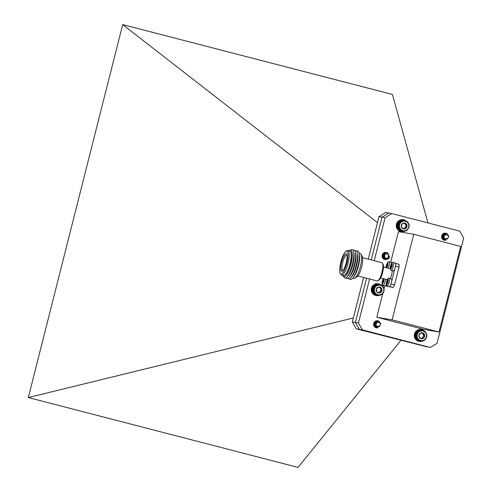 <?xml version="1.0" encoding="UTF-8"?>
<svg xmlns="http://www.w3.org/2000/svg" width="492" height="492" viewBox="0 0 492 492"><rect width="100%" height="100%" fill="white"/><g stroke="black" fill="none" stroke-linecap="round" stroke-linejoin="round"><path stroke-width="0.74" d="M425.715 332.992A4.883 4.717 99.8 0 0 417.554 333.607A4.883 4.717 99.8 0 0 422.068 340.599A4.883 4.717 99.8 0 0 425.715 332.992M423.083 333.01A3.032 2.927 99.8 0 0 418.852 335.956A3.032 2.927 99.8 0 0 423.397 338.238A3.032 2.927 99.8 0 0 423.083 333.01L420.162 333.225L418.852 335.956L420.469 338.459L423.397 338.238L424.707 335.513L423.083 333.01M420.291 338.225L422.394 338.066L423.698 335.341L422.222 333.053M422.394 338.066L423.397 338.238M423.698 335.341L424.707 335.513M418.538 331.786L418.975 331.073L420.506 330.433L423.218 330.526L425.506 332.002L426.761 334.474L426.644 337.278L425.18 339.664L422.776 340.987L420.592 341.03L418.163 339.812L416.865 338.016L416.429 336.387L416.638 334.142L417.714 332.168L418.538 331.786L416.921 331.51M418.956 331.46L417.339 331.184M418.52 331.393L417.038 331.134M417.493 330.815L418.975 331.073M419.467 330.802L417.985 330.55M418.095 331.756L416.613 331.503M418.157 332.155L416.533 331.879M417.714 332.168L416.232 331.909M417.813 332.561L416.189 332.284M417.37 332.617L415.888 332.358M417.505 333.004L415.888 332.727M417.075 333.096L415.592 332.838M417.253 333.478L415.629 333.201M416.829 333.607L415.346 333.348M417.044 333.976L415.42 333.693M416.638 334.142L415.156 333.883M416.884 334.492L415.266 334.209M416.503 334.689L415.02 334.437M416.779 335.021L415.162 334.738M416.416 335.255L414.934 334.997M416.73 335.556L415.113 335.28M416.398 335.821L414.916 335.562M416.736 336.097L415.113 335.815M416.429 336.387L414.947 336.128M416.792 336.633L415.174 336.35M416.521 336.946L415.039 336.688M416.909 337.155L415.285 336.879M416.669 337.487L415.187 337.235M417.075 337.666L415.451 337.383M416.865 338.016L415.383 337.758M417.29 338.152L415.666 337.875M417.118 338.514L415.635 338.256M417.554 338.613L415.931 338.336M417.425 338.982L415.943 338.73M417.776 339.418L416.293 339.16M418.163 339.812L416.681 339.554M418.594 340.156L417.111 339.904M419.055 340.458L417.573 340.2M419.547 340.704L418.065 340.452M420.063 340.894L418.581 340.642M420.592 341.03L419.11 340.778M421.14 341.11L420.617 341.017M421.687 341.128L421.226 341.048M422.234 341.085L421.822 341.017M422.776 340.987L422.4 340.919M423.304 340.827L422.954 340.765M423.815 340.612L423.489 340.556M424.301 340.347L423.993 340.292M425.857 332.438L425.549 332.383M425.506 332.002L425.186 331.946M425.113 331.608L424.781 331.553M424.688 331.264L424.325 331.202M424.221 330.962L423.827 330.895M423.729 330.716L423.298 330.642M423.218 330.526L422.726 330.439M422.683 330.384L421.201 330.132M422.142 330.31L420.66 330.052M421.595 330.292L420.113 330.034M421.047 330.335L419.565 330.077M420.506 330.433L419.024 330.175M419.977 330.593L418.495 330.335M401.355 221.246L399.873 220.994L397.702 223.509L397.278 226.283L398.256 228.891L399.738 229.143L399.867 228.774L399.184 228.171L398.76 226.535L399.436 223.251L400.894 221.56L402.887 220.619L405.599 220.736L407.874 222.23L409.11 224.715L409.11 226.972L407.487 229.893L405.07 231.191L402.358 231.08L399.738 229.143M398.557 228.928L398.6 229.327L400.082 229.579M398.901 229.321L398.987 229.721L400.47 229.979M399.295 229.678L399.412 230.072L400.894 230.33M399.713 229.992L401.355 230.631M400.168 230.256L401.847 230.883M400.642 230.465L402.358 231.08M401.14 230.625L402.887 231.222M405.07 220.594L403.206 220.545M404.522 220.508L402.684 220.496M403.975 220.49L402.167 220.502M403.428 220.527L401.644 220.564M402.887 220.619L401.134 220.68M402.358 220.773L400.875 220.521L400.642 220.859M401.841 220.982L400.359 220.73L400.162 221.08M404.363 221.056A4.883 4.717 99.8 0 0 399.91 228.196A4.883 4.717 99.8 0 0 408.077 228.54A4.883 4.717 99.8 0 0 404.363 221.056M402.782 223.251A3.032 2.927 99.8 0 0 402.524 228.491A3.032 2.927 99.8 0 0 407.044 226.056A3.032 2.927 99.8 0 0 402.782 223.251L401.189 225.81L402.524 228.491L405.445 228.614L407.044 226.056L405.709 223.374L402.782 223.251M402.438 228.356L404.442 228.442L406.041 225.883L404.768 223.319M404.442 228.442L405.445 228.614M406.041 225.883L407.044 226.056M399.073 225.711L397.45 225.434M398.735 225.969L397.253 225.717M397.278 225.151L398.76 225.404M399.123 225.176L397.505 224.893M398.846 224.844L397.364 224.586M399.073 226.246L397.45 225.969M398.76 226.535L397.278 226.283M399.129 226.781L397.505 226.505M398.846 227.095L397.364 226.843M399.233 227.31L397.616 227.033M398.987 227.642L397.505 227.39M399.393 227.821L397.776 227.544M399.184 228.171L397.702 227.913M399.609 228.313L397.985 228.03M399.436 228.669L397.954 228.417M399.867 228.774L398.249 228.497M403.434 231.302L402.905 231.209M403.981 231.326L403.514 231.246M404.529 231.289L404.11 231.215M405.07 231.191L404.688 231.129A6.002 5.793 -80.2 0 1 404.688 231.135M405.599 231.043L405.248 230.982M406.115 230.828L405.783 230.773M406.601 230.57L406.287 230.514M407.874 222.23L407.561 222.181M407.487 221.837L407.148 221.781M407.062 221.486L406.699 221.425M406.601 221.185L406.207 221.117M406.109 220.933L405.679 220.859M405.599 220.736L405.113 220.65M401.331 221.634L399.713 221.357M400.894 221.56L399.412 221.308M400.912 221.953L399.289 221.677M400.47 221.923L398.987 221.671M400.525 222.322L398.901 222.046M400.082 222.329L398.6 222.077M400.174 222.728L398.551 222.445M399.732 222.771L398.249 222.519M399.867 223.165L398.249 222.888M399.436 223.251L397.954 222.999M399.609 223.639L397.985 223.356M399.184 223.762L397.702 223.509M399.393 224.131L397.776 223.854M398.987 224.29L397.505 224.038M399.233 224.647L397.616 224.364M373.766 293.25L373.834 293.65L375.316 293.909L375.384 293.533L374.332 292.562L373.729 290.403L374.037 288.171L374.836 286.676L377.524 284.776L380.765 284.862L382.616 286.036L383.834 287.888L384.209 290.102L383.409 292.795L381.89 294.431L379.867 295.298L377.161 295.083L375.316 293.909M374.141 293.626L374.246 294.019L375.728 294.271M374.547 293.952L376.177 294.597M374.99 294.228L376.657 294.868M375.457 294.462L377.161 295.083M375.949 294.64L377.69 295.243M376.454 294.769L378.225 295.341M379.701 284.597L377.856 284.573M379.154 284.554L377.333 284.56M378.606 284.567L376.811 284.597M378.059 284.64L376.3 284.702M377.524 284.776L376.042 284.524L375.796 284.856M377.007 284.966L375.525 284.714L375.316 285.059M376.509 285.212L375.027 284.954L374.855 285.317M376.036 285.508L374.553 285.255L374.117 285.6L372.77 287.389L372.29 289.013L372.438 291.264L373.133 292.789L374.941 293.496M375.888 286.461A4.883 4.717 99.8 0 0 377.715 294.671A4.883 4.717 99.8 0 0 383.705 288.847A4.883 4.717 99.8 0 0 375.888 286.461M376.3 289.136A3.032 2.927 99.8 0 0 379.756 292.937A3.032 2.927 99.8 0 0 381.251 287.906A3.032 2.927 99.8 0 0 376.3 289.136L376.958 292.082L379.756 292.937L381.903 290.852L381.251 287.906L378.446 287.051L376.3 289.136M378.852 292.672L380.9 290.68L380.248 287.734L378.33 287.15M380.9 290.68L381.903 290.852M380.248 287.734L381.251 287.906M375.052 293.121L373.428 292.845M374.615 293.048L373.133 292.789M378.772 295.391L378.293 295.305M379.326 295.372L378.895 295.298M379.867 295.298L379.48 295.231M380.402 295.163L380.045 295.102M380.925 294.972L380.587 294.917M381.423 294.726L381.103 294.677M382.985 286.442L382.678 286.393M382.616 286.036L382.284 285.975M382.198 285.668L381.847 285.606M381.749 285.348L381.374 285.28A6.002 5.793 -80.2 0 1 381.38 285.28M381.269 285.077L380.857 285.003M380.765 284.862L380.304 284.782M380.242 284.702L379.713 284.61M376.042 285.901L374.418 285.624M375.599 285.852L374.117 285.6M375.642 286.252L374.018 285.975M375.199 286.246L373.717 285.993M375.279 286.645L373.656 286.369M374.836 286.676L373.354 286.424M374.959 287.07L373.336 286.793M374.523 287.143L373.041 286.891M374.683 287.531L373.059 287.254M374.252 287.642L372.77 287.389M374.449 288.017L372.831 287.74M374.037 288.171L372.555 287.912M374.271 288.527L372.653 288.25M373.877 288.712L372.395 288.46M374.141 289.05L372.524 288.773M373.772 289.271L372.29 289.013M374.074 289.585L372.45 289.308M373.723 289.837L372.241 289.579M374.049 290.126L372.432 289.843M373.729 290.403L372.247 290.151M374.086 290.661L372.469 290.385M373.797 290.963L372.315 290.71M374.178 291.19L372.555 290.913M373.92 291.516L372.438 291.264M374.32 291.707L372.702 291.43M374.098 292.051L372.616 291.799M374.517 292.205L372.893 291.928M374.332 292.562L372.85 292.31M374.763 292.678L373.139 292.402M399.879 220.994L399.516 220.219L399.879 220.281A6.002 5.793 -80.2 0 1 406.06 220.92M404.375 231.265A6.002 5.793 -80.2 0 1 398.858 220.957L399.326 221.566M401.226 231.517A6.002 5.793 -80.2 0 1 398.489 220.89L398.858 220.957M399.516 220.219A6.002 5.793 -80.2 0 1 403.262 219.696M400.217 220.988L399.879 220.281M391.552 263.343A4.065 1.045 -75.5 0 0 391.14 262.322A4.065 1.045 -75.5 0 0 391.122 262.322M386.349 267.722L386.626 264.628L386.964 264.69L387.573 262.882L387.96 262.949L387.634 264.807L387.979 264.862L386.724 267.82M386.595 266.154L387.198 266.307L386.595 266.154M387.634 264.807L387.973 264.893L387.634 264.807M387.948 262.98L387.573 262.882M386.964 264.69L387.924 264.88M387.85 264.917L386.626 264.628M387.512 264.862L387.149 266.295M385.421 285.932L393.12 287.519A15.117 3.899 -75.5 0 0 394.522 284.923L399.03 267.094A15.117 3.899 -75.5 0 0 399.006 264.253L395.593 263.374M395.537 266.19L399.03 267.094M391.607 281.553L394.898 268.552M394.522 284.923L391.017 284.019M389.633 286.615L393.12 287.519M385.476 285.895L389.264 286.731A4.065 1.045 -75.5 0 0 391.3 283.06A4.065 1.045 -75.5 0 0 391.3 278.866A4.065 1.045 -75.5 0 0 391.281 278.859L389.178 278.318A4.065 1.045 104.5 0 1 389.178 278.318A4.065 1.045 104.5 0 1 389.178 282.513A4.065 1.045 104.5 0 1 387.142 286.184L386.128 284.653C386.915 279.628 387.905 277.513 389.086 278.3L389.178 278.318M392.075 262.759L391.423 262.648M393.268 270.907A4.065 1.045 -75.5 0 0 395.304 267.236A4.065 1.045 -75.5 0 0 395.304 263.042A4.065 1.045 -75.5 0 0 395.285 263.036L393.182 262.488A4.065 1.045 104.5 0 1 393.182 262.488A4.065 1.045 104.5 0 1 393.182 266.689A4.065 1.045 104.5 0 1 391.146 270.36L393.268 270.907M391.773 267.045L391.435 266.984L390.826 268.792L390.439 268.724L390.765 266.873L390.42 266.812L391.737 263.595L392.124 263.663L391.773 267.045M392.118 263.694L391.737 263.595M391.128 265.403L392.087 265.594M392.013 265.631L390.796 265.348M391.675 265.575L391.312 267.015M387.77 282.869L387.149 283.337L386.823 284.622L386.435 284.554L386.786 281.172L387.124 281.233L387.733 279.425L388.12 279.493L387.77 282.869M388.114 279.524L387.733 279.425M387.124 281.233L388.083 281.418M388.01 281.461L386.786 281.172M387.671 281.399L387.309 282.838M357.868 275.963L377.204 280.969A9.446 2.435 -75.5 0 0 377.259 280.981A9.446 2.435 -75.5 0 0 377.924 280.803A9.446 2.435 -75.5 0 0 381.933 272.433A9.446 2.435 -75.5 0 0 382.487 263.171A9.446 2.435 -75.5 0 0 381.946 262.673L362.604 257.667M354.898 278.134L356.995 276.793A10.867 2.804 -75.5 0 0 361.608 267.168A10.867 2.804 -75.5 0 0 362.241 256.517L361.06 254.327A12.755 3.29 104.5 0 1 360.31 266.836A12.755 3.29 104.5 0 1 354.898 278.134A12.755 3.29 104.5 0 1 353.926 278.361L352.844 278.078M377.924 280.803L378.969 280.132A8.505 2.196 -75.5 0 0 382.585 272.599A8.505 2.196 -75.5 0 0 383.083 264.265L382.487 263.171M359.24 253.38L360.322 253.663A12.755 3.29 104.5 0 1 361.06 254.327M356.86 251.314A14.649 3.776 104.5 0 1 359.265 253.503L359.554 255.262A12.755 3.29 104.5 0 1 354.031 276.584L352.924 277.98A14.649 3.776 104.5 0 1 349.763 278.73M390.242 278.589A5.67 1.464 -75.5 0 0 392.179 270.625M359.265 253.503A14.649 3.776 104.5 0 1 357.985 265.908A14.649 3.776 104.5 0 1 352.924 277.98M354.99 250.828A14.649 3.776 104.5 0 1 357.321 252.617L357.672 254.29A12.927 3.333 104.5 0 1 356.608 265.588A12.927 3.333 104.5 0 1 351.915 276.522L350.796 277.808A14.649 3.776 104.5 0 1 347.893 278.244M357.321 252.617A14.649 3.776 104.5 0 1 356.116 265.422A14.649 3.776 104.5 0 1 350.796 277.808M353.121 250.348A14.649 3.776 104.5 0 1 355.445 252.138L355.802 253.804A12.927 3.333 104.5 0 1 354.738 265.102A12.927 3.333 104.5 0 1 350.046 276.037L348.926 277.328A14.649 3.776 104.5 0 1 346.024 277.759M355.445 252.138A14.649 3.776 104.5 0 1 354.24 264.936A14.649 3.776 104.5 0 1 348.926 277.328M350.827 250.17A14.649 3.776 104.5 0 1 353.576 251.652L353.933 253.325A12.927 3.333 104.5 0 1 352.869 264.622A12.927 3.333 104.5 0 1 348.176 275.551L347.057 276.842A14.649 3.776 104.5 0 1 343.933 276.799M353.576 251.652A14.649 3.776 104.5 0 1 352.297 264.757A14.649 3.776 104.5 0 1 347.057 276.842M349.154 250.766A13.764 3.549 104.5 0 1 351.891 252.021L352.063 252.839A12.927 3.333 104.5 0 1 350.999 264.136A12.927 3.333 104.5 0 1 346.307 275.071L345.759 275.698A13.764 3.549 104.5 0 1 342.758 275.465M351.891 252.021A13.764 3.549 104.5 0 1 350.685 264.339A13.764 3.549 104.5 0 1 345.759 275.698M345.938 251.35L346.983 250.686A12.755 3.29 104.5 0 1 347.949 250.459L349.898 250.957A12.755 3.29 104.5 0 1 349.953 263.866A12.755 3.29 104.5 0 1 343.502 275.661L341.553 275.157A12.755 3.29 104.5 0 1 340.821 274.487L340.23 273.392A11.814 3.044 104.5 0 1 340.919 261.812A11.814 3.044 104.5 0 1 345.938 251.35A11.814 3.044 104.5 0 1 346.885 263.097A11.814 3.044 104.5 0 1 340.23 273.392M347.949 250.459A12.755 3.29 104.5 0 1 348.01 263.368A12.755 3.29 104.5 0 1 341.553 275.157M341.663 271.301A8.997 2.319 -75.5 0 0 342.315 271.117A8.997 2.319 -75.5 0 0 346.116 263.159A8.997 2.319 -75.5 0 0 346.651 254.358A8.997 2.319 -75.5 0 0 341.928 260.889A8.997 2.319 -75.5 0 0 341.663 271.301M346.903 255.084A8.032 2.073 -75.5 0 0 346.78 255.034A8.032 2.073 -75.5 0 0 342.703 262.451A8.032 2.073 -75.5 0 0 342.752 270.582A8.032 2.073 -75.5 0 0 342.783 270.588A8.032 2.073 -75.5 0 0 342.887 270.6M385.427 279.198A4.065 1.045 104.5 0 1 384.486 283.429A4.065 1.045 104.5 0 1 382.979 285.471L385.101 286.018A4.065 1.045 -75.5 0 0 386.171 284.954M383.944 278.81L383.6 282.156L383.262 282.094L382.659 283.902L382.272 283.835L382.622 280.458L382.961 280.514L383.569 278.712M383.631 280.631L383.963 280.717L383.631 280.631M382.961 280.514L383.92 280.704M383.846 280.741L382.622 280.458M383.508 280.686L383.145 282.125M363.606 277.445L352.346 321.952L356.257 328.822L362.376 329.868L430.34 347.469L359.314 329.339L355.402 322.475L366.601 278.226M371.232 259.899L382.056 217.15L388.748 213.024L391.81 213.553L385.113 217.673L382.056 217.15M378.022 327.752A3.598 3.475 -80.2 0 1 373.649 323.718A3.598 3.475 -80.2 0 1 379.264 321.479M386.527 259.407A3.598 3.475 -80.2 0 1 382.143 255.373A3.598 3.475 -80.2 0 1 387.825 253.189M446.01 240.164A3.598 3.475 -80.2 0 1 441.644 236.123A3.598 3.475 -80.2 0 1 447.234 233.872M430.34 347.469L437.031 343.342L463.685 238.017L459.774 231.154L391.81 213.553M369.597 279.001L358.465 322.998L355.402 322.475L359.314 329.345L427.284 346.94L356.257 328.822M385.113 217.673L374.234 260.68M358.465 322.998L362.376 329.868M382.844 293.312L376.792 317.223L423.704 329.376L439.005 332.002L460.666 246.424L413.754 234.278L398.446 231.646L390.709 262.211M384.713 285.92L383.975 288.841M376.792 317.223L392.093 319.855L439.005 332.002M413.754 234.278L392.093 319.855M400.882 340.378L298.047 467.4L28.315 397.554L122.686 24.6L392.419 94.446L427.96 222.913M353.354 317.955L28.315 397.554M122.686 24.6L377.475 222.636M382.216 256.959A3.542 3.426 99.8 0 0 382.764 255.754M388.742 213.03L385.685 212.507L378.994 216.628L368.237 259.124M352.346 321.952L355.402 322.475M378.994 216.628L382.05 217.15M386.448 258.694L384.719 259.136L383.434 258.829A3.542 3.426 99.8 0 0 384.787 258.042M375.531 326.663L379.941 325.968A2.337 2.257 -80.2 0 1 378.403 326.823L376.355 326.147L377.758 327.764A3.315 3.198 -80.2 0 1 375.531 326.663L374.775 325.126L375.747 321.971L378.828 321.288L380.857 323.699M377.216 327.69L376.558 327.543L374.394 325.058L375.365 321.909L378.17 321.141M376.854 327.629L376.177 327.475L374.006 324.997L374.984 321.842L377.782 321.079M376.472 327.561L375.796 327.408L373.705 325.243M374.867 321.553L377.401 321.012M376.091 327.494L374.836 327.082M376.072 320.876L377.02 320.944M375.71 327.426L375.132 327.309M377.382 327.721L374.726 325.12L375.703 321.965L378.336 321.165M377.02 327.66L374.344 325.052L375.316 321.897L377.954 321.098M376.663 327.598L373.963 324.984L374.935 321.836L377.548 321.03M376.257 327.531L373.914 325.845M375.205 321.294L377.186 320.969M375.851 327.457L374.898 327.137M376.116 320.858L377.186 320.999M375.488 327.395L375.15 327.321M376.275 320.815L376.798 320.932M374.234 322.266L373.699 325.218M373.963 322.74L373.613 324.677M379.83 323.053A2.189 2.116 99.8 0 0 376.847 322.881A2.189 2.116 99.8 0 0 376.638 325.962A2.189 2.116 99.8 0 0 379.627 326.141A2.189 2.116 99.8 0 0 379.83 323.053M377.173 326.688L375.457 324.886L376.38 322.451M376.97 326.663L375.076 324.825L375.747 322.592L376.94 322.014M374.738 324.941L375.365 322.524L376.811 321.891M376.202 326.534L374.314 324.689L374.984 322.463L375.728 321.996M373.975 324.806L374.596 322.395L375.347 321.928M376.429 321.823L376.964 321.996M374.148 322.395L374.966 321.86M374.67 326.27L374.012 326.048M376.134 322.746L375.636 322.082M375.771 325.2L375.162 325.747M375.002 325.839L374.523 326.024M375.654 324.714L375.002 325.519M375.162 322.309L375.494 323.183L374.855 325.243M375.144 323.545L375.021 324.253M374.732 324.855L374.467 325.175M374.763 323.484L374.086 325.107M374.381 323.416L374.258 324.123M373.963 324.72L373.705 325.046M373.994 323.349L373.877 324.056M377.136 326.676L375.507 324.898L376.239 322.611M377.013 326.67L375.125 324.831L375.796 322.598L376.903 322.032M374.707 324.536L375.414 322.537L376.86 321.897M376.257 326.54L374.357 324.695L375.027 322.469L375.679 322.039M373.938 324.406L374.646 322.401L375.298 321.971M376.472 321.836L376.983 321.989M374.037 322.586L374.861 321.903M374.59 321.817L375.71 321.7M374.726 326.276L374 326.024M375.783 325.249L375.181 325.772M375.667 324.794L375.021 325.55M375.187 322.285L375.544 323.189L374.873 325.28M375.193 323.416L375.027 324.394M374.713 322.77L374.104 325.151M374.424 323.287L374.258 324.259M443.538 239.075L447.948 238.38A2.337 2.257 -80.2 0 1 446.404 239.235L444.356 238.552L445.764 240.176A3.315 3.198 -80.2 0 1 445.395 240.133L445.377 240.133A3.315 3.198 -80.2 0 1 443.538 239.075L442.782 237.538L443.753 234.383L446.834 233.7L448.864 236.111M445.223 240.102L444.565 239.955L442.394 237.47L443.372 234.315L446.17 233.552M444.86 240.035L444.184 239.887L442.013 237.402L442.991 234.253L445.789 233.485M444.479 239.973L443.796 239.819L441.65 237.421M442.769 234.044L445.408 233.423M444.098 239.905L442.806 239.475M444.055 233.288L445.026 233.356M443.716 239.838L443.12 239.715M445.389 240.133L442.732 237.531L443.71 234.377L446.342 233.577M445.051 240.078L442.351 237.464L443.323 234.309L445.961 233.509M444.645 240.004L441.97 237.396L442.941 234.241L445.598 233.448M444.239 239.936L441.847 238.116M443.132 233.749L444.836 233.319M443.882 239.875L442.874 239.53M444.104 233.269L444.793 233.306M443.47 239.807L443.132 239.727M444.276 233.22L444.805 233.343M442.234 234.659L441.699 237.642M441.964 235.127L441.607 237.107M447.837 235.465A2.189 2.116 99.8 0 0 444.854 235.287A2.189 2.116 99.8 0 0 444.645 238.374A2.189 2.116 99.8 0 0 447.634 238.552A2.189 2.116 99.8 0 0 447.837 235.465M445.18 239.1L443.464 237.298L444.387 234.862M444.977 239.075L443.083 237.23L443.753 235.004L444.946 234.42M442.745 237.347L443.372 234.936L445.076 234.352L443.415 234.948L442.708 236.947M444.208 238.94L442.32 237.101L442.984 234.875L443.735 234.401M441.73 237.495L442.603 234.807L443.353 234.34M442.117 234.85L442.972 234.272M444.048 234.167L444.842 234.487M443.772 237.611L443.169 238.159M443.661 237.126L443.009 237.931M443.169 234.721L443.501 235.594L442.862 237.648M443.151 235.957L443.028 236.664M442.732 237.261L442.474 237.587M442.769 235.889L442.093 237.519M442.388 235.828L442.265 236.529M441.97 237.132L441.711 237.452M442.001 235.76L441.884 236.468M445.143 239.087L443.513 237.304L444.245 235.022M445.02 239.081L443.132 237.242L443.802 235.01L444.909 234.444M444.258 238.952L442.363 237.107L443.034 234.881L443.686 234.45M441.945 236.812L442.652 234.813L443.304 234.383M442.001 235.053L442.923 234.315M444.098 234.18L444.86 234.475M442.572 234.235L443.716 234.112M443.63 234.444L444.141 235.158M443.79 237.654L443.187 238.183M443.673 237.199L443.028 237.962M443.194 234.696L443.55 235.6L442.874 237.691M443.2 235.828L443.028 236.8M442.72 235.176L442.111 237.556M442.185 234.739L442.333 235.114M442.431 235.699L442.265 236.67M387.948 259.013L388.496 254.715A2.337 2.257 -80.2 0 1 388.938 256.449L387.782 258.318L389.516 257.015A3.315 3.198 -80.2 0 1 387.948 259.013L385.851 259.364L383.526 257.673L383.576 254.352L386.343 252.759L388.44 253.688M389.24 256.756L388.809 257.771L385.919 259.339L383.139 257.605L383.194 254.284L385.962 252.691L386.589 252.771M385.273 259.259L382.758 257.537L382.813 254.223L385.58 252.63L386.208 252.71M384.892 259.192L382.481 257.654M383.908 252.82L385.82 252.642M384.51 259.124L383.385 258.786M384.67 252.494L385.439 252.574M384.129 259.063L383.619 258.964M385.771 252.802L385.058 252.513M384.301 257.464L382.979 258.398M384.123 257.125L382.837 258.226M383.969 256.683L382.696 258.029M388.114 258.878L385.802 259.352L383.477 257.66L383.532 254.346L386.294 252.753L388.293 253.577M389.246 256.461L388.766 257.765L385.869 259.333L383.096 257.599L383.145 254.278L385.913 252.685L387.542 253.214M388.108 258.072L385.039 259.222L382.708 257.531L382.764 254.21L385.531 252.617L386.368 252.759M387.038 258.632L384.652 259.155L382.665 257.98M384.098 252.716L386.171 252.759M384.701 252.488L385.974 252.771M386.023 258.651L383.889 259.026M385.685 258.564L383.643 258.983M385.39 258.448L383.588 258.94M385.125 258.3L383.489 258.866M384.824 253.823L383.803 254.758L383.785 257.107L384.898 258.14L383.373 258.774M384.67 257.931L383.237 258.663M383.102 257.9L384.473 257.71L383.102 258.528M384.277 257.421L382.967 258.374M384.104 257.082L382.825 258.202M383.951 256.615L382.684 258.005M383.379 253.189L383.409 256.842L382.542 257.771M385.746 254.235A2.189 2.116 99.8 0 0 384.867 257.199A2.189 2.116 99.8 0 0 387.727 258.072A2.189 2.116 99.8 0 0 388.606 255.108A2.189 2.116 99.8 0 0 385.746 254.235M384.258 257.39L384.037 255.01M384.928 258.165L383.735 257.101L383.754 254.751L384.885 253.767M385.021 258.232L383.397 257.039L383.422 254.696L385.131 253.577M384.873 258.115L384.246 258.097L384.885 258.128M384.75 258.011L383.865 258.029L384.762 258.023M384.615 257.876L383.483 257.968L384.633 257.894M382.714 257.833L384.197 257.279M384.061 256.978L382.518 257.728M383.944 256.572L383.422 257.15M383.04 257.402L382.462 257.617L383.053 257.427M383.582 253.94L383.938 255.354M383.889 255.729L383.274 256.873M382.942 257.156L382.389 257.457M383.483 254.512L382.893 256.806M382.85 256.849L382.309 257.255M383.182 255.114L383.059 255.822M382.764 256.418L382.505 256.738M382.801 255.047L382.678 255.754M382.413 254.979L382.296 255.686M383.994 256.769L383.883 255.791M384.492 257.734L383.096 257.9M384.209 257.31L382.561 257.802M384.08 257.021L382.524 257.74M383.957 256.633L383.44 257.181M383.606 253.921L383.994 255.145M383.877 255.945L383.293 256.91M382.954 257.193L382.395 257.476M383.379 254.118L382.905 256.842M382.862 256.892L382.315 257.279M382.997 254.05L383.133 254.401M383.225 254.985L383.059 255.957M382.776 256.486L382.235 257.027M374.922 285.169L374.504 284.284L374.867 284.345A6.002 5.793 -80.2 0 1 381.122 285.053M379.264 295.36A6.002 5.793 -80.2 0 1 373.846 285.022L374.301 285.612M376.214 295.581A6.002 5.793 -80.2 0 1 373.477 284.954L373.846 285.022M374.504 284.284A6.002 5.793 -80.2 0 1 378.243 283.761M375.168 284.979L374.867 284.345M421.287 329.566A6.002 5.793 99.8 0 0 414.375 334.462A6.002 5.793 99.8 0 0 419.258 341.387M424.584 331.245A6.002 5.793 99.8 0 0 414.744 334.523A6.002 5.793 99.8 0 0 422.751 340.981M422.794 340.962A6.002 5.793 99.8 0 0 423.12 340.796M389 261.769A4.065 1.045 104.5 0 1 389.018 261.775A4.065 1.045 104.5 0 1 389.369 264.142A4.065 1.045 104.5 0 1 388.237 268.208M386.017 267.636L387.881 262.457L387.032 267.9M387.628 264.259L387.247 264.161M386.601 266.726L386.976 266.824M392.044 263.171C392.481 265.348 391.97 267.365 390.519 269.216C390.082 267.039 390.593 265.028 392.044 263.171M392.136 265.606L391.804 265.52L392.136 265.606M391.792 264.979L391.417 264.88M391.361 267.027L390.765 266.873L391.361 267.027M390.765 267.445L391.14 267.543M388.04 279.001C388.477 281.178 387.967 283.189 386.515 285.046C386.079 282.869 386.589 280.852 388.04 279.001M388.133 281.43L387.801 281.344L388.133 281.43M387.788 280.803L387.407 280.704M386.761 283.269L387.136 283.367M384.191 278.872L382.346 284.327L383.348 278.656M383.625 280.089L383.243 279.991M383.194 282.137L382.598 281.984L383.194 282.137M382.598 282.556L382.973 282.654M401.041 231.492L401.411 231.554M403.077 219.666L403.446 219.727M385.956 267.617L386.288 265.342L387.801 262.131L388.926 261.756L391.14 262.322M393.182 262.488L393.09 262.47C391.909 261.683 390.925 263.804 390.131 268.823L391.146 270.36M390.125 268.7L383.465 266.971M387.253 279.665L380.623 277.949M382.979 285.471L381.964 283.933L382.284 281.172L383.268 278.638M376.029 295.557L376.398 295.618M378.065 283.724L378.428 283.792M421.472 329.591L421.103 329.529M419.436 341.417L419.073 341.356"/></g></svg>
